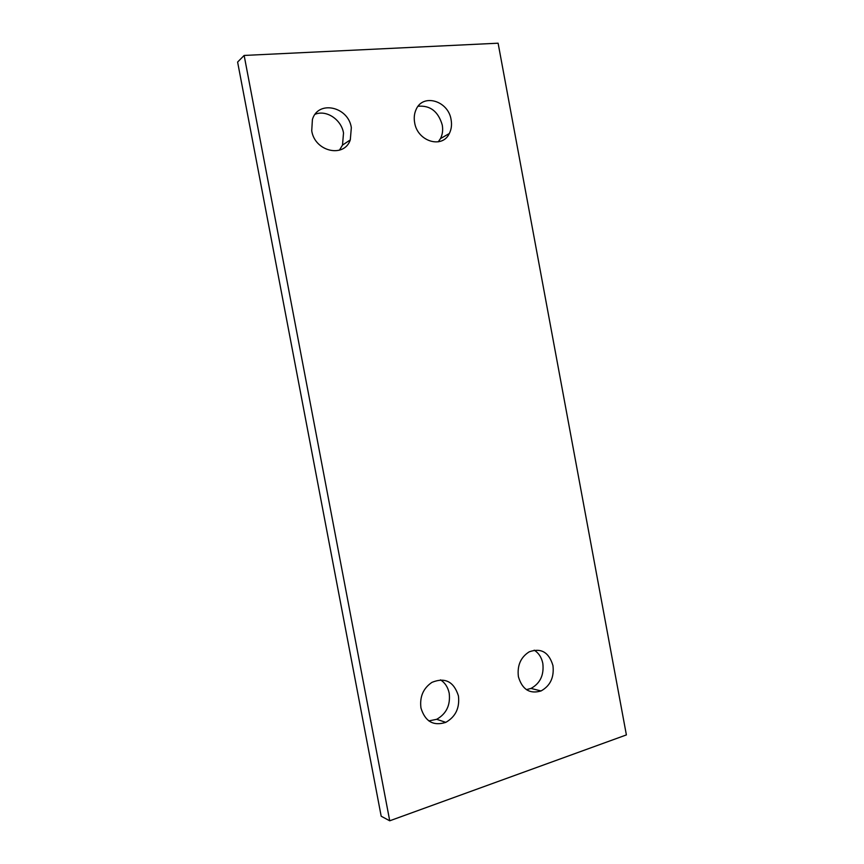 <?xml version="1.0" encoding="UTF-8"?>
<svg xmlns="http://www.w3.org/2000/svg" width="864" height="864" viewBox="0 0 864 864"><rect width="100%" height="100%" fill="white"/><g stroke="black" fill="none" stroke-linecap="round" stroke-linejoin="round"><path stroke-width="1.3" d="M244.145 55.447L498.107 43.2L626.389 734.918L389.729 820.8L381.186 816.221L237.611 62.057L244.145 55.447L389.729 820.8M458.438 695.93C453.892 681.588 445.057 677.063 431.957 682.355C423.241 688.273 419.569 696.805 420.952 707.962C425.11 721.516 433.393 726.311 445.802 722.358C455.609 716.753 459.821 707.94 458.438 695.93M351.335 127.667C348.386 106.564 318.082 99.846 312.412 119.491L311.731 130.799C314.831 151.729 344.164 158.306 350.298 139.903L351.335 127.667M451.105 119.75C448.427 100.764 422.842 93.064 416.059 109.609C414.277 113.573 413.802 117.914 414.644 122.645C417.442 141.512 442.292 149.029 449.323 133.52C451.408 129.395 452.002 124.805 451.105 119.75M552.96 665.582C548.921 652.19 540.994 647.611 529.189 651.845C520.679 657.245 517.082 665.518 518.4 676.674C522.202 689.515 529.751 694.267 541.037 690.952C550.314 685.8 554.288 677.344 552.96 665.582M428.836 720.911L436.698 719.302C446.396 713.783 450.565 705.1 449.204 693.252C447.984 687.301 445.09 682.841 440.5 679.86M339.422 150.206L342.5 145.087L343.516 133.013C341.366 119.588 326.365 109.544 315.133 114.275M438.264 141.836L440.478 138.586C442.541 134.514 443.135 129.989 442.249 124.999C438.275 111.456 430.218 105.214 418.09 106.261M526.414 689.645L530.993 688.435C540.184 683.37 544.126 675.032 542.819 663.422C541.598 657.45 538.726 653.022 534.19 650.16M436.698 719.302L445.802 722.358M342.5 145.087L350.298 139.903M440.478 138.586L449.323 133.52M530.993 688.435L541.037 690.952"/></g></svg>
